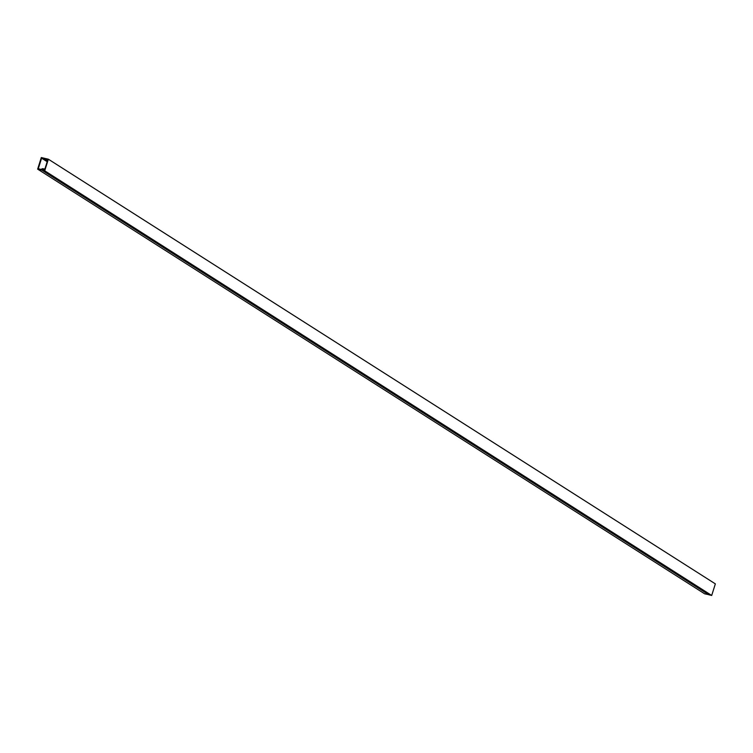 <?xml version="1.0" encoding="UTF-8"?>
<svg xmlns="http://www.w3.org/2000/svg" width="753" height="753" viewBox="0 0 753 753"><rect width="100%" height="100%" fill="white"/><g stroke="black" fill="none" stroke-linecap="round" stroke-linejoin="round"><path stroke-width="1.13" d="M45.349 160.078A1.101 0.969 -57.5 0 1 44.785 158.902L41.603 158.158L38.271 168.738L41.443 169.481A1.101 0.969 -57.5 0 1 42.62 168.719L44.888 169.03L44.681 169.689L42.469 169.387L41.886 170.131L37.65 169.133L41.302 157.546L45.538 158.544L45.538 159.401L47.693 160.144L47.486 160.803L45.349 160.078L47.317 161.33M37.65 169.133L704.639 593.797L708.893 594.719M41.886 170.131L708.874 594.785M41.603 158.158L47.194 161.716M44.549 170.093L42.224 169.792L44.709 170.79L48.361 159.203L45.754 158.591L47.816 159.74L44.549 170.093M42.102 170.178L709.081 594.842L711.698 595.454L44.709 170.79M711.698 595.454L715.35 583.867L48.361 159.203M47.204 159.984L45.632 158.977M42.469 169.387L43.618 170.122M45.406 158.977L46.733 159.824M45.161 159.994L47.307 161.358"/></g></svg>
